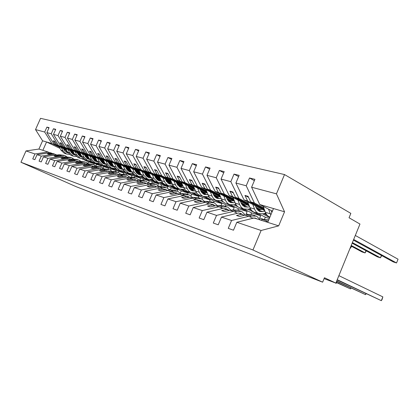 <?xml version="1.0" encoding="UTF-8"?>
<svg xmlns="http://www.w3.org/2000/svg" width="419" height="419" viewBox="0 0 419 419"><rect width="100%" height="100%" fill="white"/><g stroke="black" fill="none" stroke-linecap="round" stroke-linejoin="round"><path stroke-width="0.63" d="M272.397 211.181L259.738 204.514L251.604 187.214L276.451 193.84L284.517 174.561L350.844 213.376L349.048 217.76L359.968 224.06L335.834 283.092L324.447 277.745L322.625 282.181L252.95 249.986L261.11 230.487L236.835 222.274L233.483 230.214L228.261 228.36L231.576 220.494L221.489 217.079L218.226 224.794L213.287 223.044L216.529 215.403L233.488 211.391L237.301 213.297M284.517 174.561L40.538 118.331L35.521 129.586L44.702 132.032L46.897 127.104L48.887 128.078M95.92 165.945L96.58 164.437L89.373 161.001M74.331 153.831L71.078 152.28M66.574 150.138L54.056 144.167L55.58 144.618L53.229 140.826L54.549 141.203L56.911 145.005L58.461 145.461L51.228 133.776L53.459 128.748L55.523 129.764M46.897 127.104L49.075 127.648L46.87 132.614L54.056 144.167M93.777 164.767L94.244 163.703L87.754 160.613M44.702 132.032L51.867 143.528L59.357 147.09M73.205 154.407L74.592 154.344L73.341 153.752M66.846 150.657L63.746 149.18M103.074 168.103L103.708 166.662L96.721 163.326M81.564 156.083L78.133 154.443M73.519 152.238L60.729 146.126L62.311 146.592L59.938 142.738L61.31 143.125L63.688 146.996L65.296 147.467L58 135.578L60.268 130.461L62.41 131.519M53.459 128.748L55.722 129.319L53.475 134.373L60.729 146.126M100.827 166.951L101.283 165.903L94.647 162.74M81.558 156.486L80.207 155.842M73.796 152.783L70.528 151.222M66.034 149.075L58.461 145.461M110.548 170.198L111.082 168.967L104.305 165.72M89.079 158.424L85.46 156.69M80.731 154.422L67.653 148.158L69.297 148.64L66.899 144.717L68.323 145.126L70.727 149.059L72.398 149.552L65.034 137.453L67.344 132.236L69.564 133.336M60.268 130.461L62.614 131.047L60.331 136.201L67.653 148.158M108.102 169.271L108.573 168.187L101.875 164.976M98.947 163.578L98.475 163.352M88.786 158.712L87.33 158.015M81.014 154.993L77.567 153.338M72.958 151.133L65.296 147.467M120.494 174.011L118.242 172.471L118.734 171.361L112.083 168.166M96.889 160.865L93.076 159.031M88.215 156.696L74.844 150.269L76.551 150.772L74.132 146.776L75.614 147.2L78.034 151.207L79.772 151.715L72.34 139.407L74.692 134.08L77.002 135.232M67.344 132.236L69.779 132.849L67.454 138.102L74.844 150.269M115.649 171.654L116.131 170.549L109.364 167.301M107.426 166.369L106.274 165.814M96.291 161.022L94.715 160.268M88.509 157.287L84.868 155.538M80.149 153.27L72.398 149.552M126.182 174.959L126.669 173.843L119.813 170.538M104.776 163.29L100.989 161.462M95.998 159.058L82.313 152.458L84.088 152.982L81.647 148.918L83.187 149.358L85.633 153.433L87.44 153.962L79.94 141.433L82.339 136.002L84.738 137.202M74.692 134.08L77.227 134.719L74.86 140.077L82.313 152.458M123.485 174.105L123.966 173L114.371 168.375M104.08 163.42L102.383 162.603M96.302 159.676L92.458 157.822M87.613 155.491L79.772 151.715M134.399 177.572L134.902 176.42L127.984 173.068M123.956 171.12L123.589 170.947M112.91 165.777L109.228 163.997M104.09 161.514L90.085 154.742L91.929 155.281L89.472 151.144L91.07 151.605L93.537 155.753L95.417 156.303L87.854 143.544L90.295 137.998L92.793 139.255M82.339 136.002L84.973 136.662L82.564 142.13L90.085 154.742M131.556 176.802L132.1 175.54L122.788 171.041M112.177 165.919L110.354 165.034M104.404 162.158L100.345 160.199M95.375 157.801L87.44 153.962M142.952 180.259L143.455 179.091L136.468 175.702M133.41 174.215L132.409 173.728M121.369 168.37L117.802 166.642M112.512 164.075L98.172 157.115L100.094 157.675L97.611 153.464L99.282 153.941L101.765 158.167L103.723 158.743L96.098 145.739L98.58 140.082L101.183 141.392M90.295 137.998L93.039 138.689L90.588 144.272L98.172 157.115M139.841 179.809L140.548 178.18L131.535 173.812M120.599 168.511L118.635 167.563M112.842 164.751L108.552 162.672M103.446 160.199L95.417 156.303M151.83 183.077L152.348 181.872L145.293 178.436M143.418 177.52L141.585 176.629M130.173 171.067L126.737 169.396M121.29 166.741L106.594 159.581L108.594 160.173L106.096 155.878L107.835 156.376L110.338 160.681L112.381 161.284L104.692 148.033L107.222 142.251L109.935 143.623M98.58 140.082L101.445 140.8L98.942 146.498L106.594 159.581M149.222 183.024L148.515 182.799L149.321 180.924L140.632 176.698M129.366 171.219L127.381 170.25M121.63 167.453L117.095 165.248M111.847 162.692L103.723 158.743M160.975 186.214L161.598 184.763L151.149 179.657M139.344 173.885L136.06 172.277M130.44 169.527L115.372 162.158L117.461 162.771L114.942 158.398L116.754 158.916L119.279 163.305L121.41 163.929L113.659 150.426L116.241 144.513L119.075 145.959M107.222 142.251L110.213 142.999L107.662 148.824L115.372 162.158M157.754 185.397L158.45 183.779L150.102 179.704M138.495 174.037L136.777 173.194M130.791 170.276L125.993 167.93M120.599 165.296L112.381 161.284M168.915 189.273L170.386 189.744L171.23 187.775L161.126 182.815M148.913 176.818L145.796 175.289M139.993 172.439L124.532 164.845L126.716 165.489L124.171 161.027L126.067 161.572L128.612 166.044L130.838 166.699L123.029 152.925L125.663 146.88L128.617 148.394M116.241 144.513L119.363 145.299L116.76 151.249L124.532 164.845M167.375 188.094L167.951 186.754L159.953 182.831M148.012 176.975L146.598 176.284M140.355 173.22L135.274 170.727M129.728 168.009L121.41 163.929M179.987 192.787L180.406 192.923L181.265 190.912L171.533 186.115M158.901 179.887L155.973 178.442M149.971 175.482L134.101 167.652L136.379 168.323L133.818 163.777L135.803 164.342L138.364 168.904L140.69 169.585L132.823 155.533L135.51 149.353L138.6 150.945M125.663 146.88L128.921 147.698L126.271 153.789L134.101 167.652M177.316 191.09L177.845 189.844L170.198 186.078M157.942 180.044L156.884 179.526M150.348 176.305L144.964 173.655M139.249 170.842L130.838 166.699M190.991 195.919L191.729 194.186L182.396 189.561M169.334 183.093L166.615 181.741M160.404 178.667L144.099 170.585L146.482 171.287L143.906 166.647L145.98 167.239L148.562 171.895L150.992 172.612L143.073 158.267L145.817 151.94L149.049 153.616M135.51 149.353L138.919 150.212L136.212 156.439L144.099 170.585M187.607 194.369L188.162 193.07L180.83 189.446M168.307 183.25L167.684 182.941M160.697 179.484L155.088 176.708M149.201 173.796L140.69 169.585M202.047 199.02L202.655 197.6L193.746 193.169M180.249 186.445L177.766 185.208M171.324 182.003L154.564 173.66L157.062 174.393L154.47 169.658L156.638 170.276L159.236 175.027L161.786 175.776L153.815 161.132L156.617 154.653L160.006 156.418M145.817 151.94L149.389 152.835L146.624 159.215L154.564 173.66M198.365 197.763L198.931 196.438L191.75 192.871M184.784 189.409L184.407 189.22M171.214 182.663L165.673 179.908M159.602 176.891L150.992 172.612M213.496 202.508L214.067 201.172L205.609 196.94M191.672 189.959L189.456 188.854M182.763 185.502L165.526 176.876L168.145 177.64L165.536 172.806L167.81 173.456L170.423 178.311L173.094 179.096L165.081 164.138L167.94 157.497L171.497 159.361M156.617 154.653L160.362 155.596L157.539 162.127L165.526 176.876M209.61 201.277L210.176 199.952L202.754 196.249M196.993 193.369L195.935 192.84M182.218 185.989L176.755 183.255M170.491 180.128L161.786 175.776M225.406 206.3L225.998 204.901L217.995 200.874M203.639 193.646L201.733 192.688M194.767 189.179L177.022 180.249L179.767 181.055L177.143 176.116L179.536 176.797L182.16 181.757L184.968 182.579L176.907 167.291L179.835 160.482L183.564 162.457M167.94 157.497L171.874 158.482L168.988 165.18L177.022 180.249M221.274 205.169L221.929 203.629L214.449 199.873M209.867 197.569L208.007 196.637M193.74 189.467L188.367 186.769M181.898 183.517L173.094 179.096M237.892 210.238L238.495 208.809L230.9 204.964M222.232 200.575L221.777 200.345M216.199 197.517L214.643 196.731M207.368 193.044L189.089 183.789L191.975 184.632L189.341 179.589L191.855 180.306L194.489 185.371L197.438 186.24L189.346 170.612L192.342 163.625L196.26 165.715M179.835 160.482L183.967 161.519L181.018 168.386L189.089 183.789M233.294 209.699L234.231 207.478L226.695 203.671M223.516 202.063L220.677 200.628M205.813 193.117L200.554 190.456M193.866 187.078L184.968 182.579M250.981 214.35L251.589 212.904L244.151 209.112M236.342 205.132L235.143 204.519M229.382 201.586L228.245 201.005M220.619 197.119L201.775 187.508L204.807 188.398L202.168 183.239L204.812 183.993L207.457 189.179L210.558 190.09L202.44 174.1L205.504 166.93L209.631 169.145M192.342 163.625L196.689 164.714L193.672 171.764L201.775 187.508M247.886 214.334L246.157 213.79L247.121 211.506L239.532 207.646M238.233 206.986L233.985 204.828M218.488 196.946L213.35 194.332M206.436 190.813L197.438 186.24M264.551 219.058L265.327 217.199L257.675 213.271M251.264 209.977L249.2 208.924M243.25 205.865L242.596 205.53M234.572 201.413L215.125 191.425L218.32 192.363L215.675 187.089L218.461 187.88L221.112 193.185L224.385 194.144L216.246 177.782L219.383 170.413L223.725 172.769M205.504 166.93L210.087 168.077L206.996 175.315L215.125 191.425M263.3 219.231L259.654 218.074L260.639 215.733L247.98 209.254M231.801 200.968L226.815 198.412M219.65 194.741L210.558 190.09M267.076 215.151L264.007 213.564M249.284 205.949L229.193 195.553L232.566 196.542L229.916 191.143L232.859 191.981L235.509 197.407L238.961 198.423L230.822 181.668L234.032 174.095L238.615 176.603M219.383 170.413L224.212 171.628L221.054 179.065L229.193 195.553M269.736 217.545L262.708 213.915M245.806 205.2L240.988 202.712M233.561 198.878L224.385 194.144M264.813 210.747L244.041 199.91L247.608 200.958L244.953 195.427L248.064 196.312L250.714 201.869L254.364 202.943L246.225 185.779L249.52 177.981L254.364 180.668M234.032 174.095L239.139 175.372L235.902 183.024L244.041 199.91M260.56 209.657L255.936 207.248M248.226 203.241L238.961 198.423M35.521 129.586L42.586 140.805L38.915 149.059L48.106 152.003L34.95 153.956L32.745 158.911L34.84 159.66L37.061 154.669L41.308 156.104L54.638 154.092L56.35 154.894M52.789 153.647L50.275 152.699L37.061 154.669M41.308 156.104L39.067 161.158L41.24 161.933L43.497 156.847L47.907 158.34L61.41 156.266L63.19 157.099M59.493 155.805L56.884 154.815L43.497 156.847M47.907 158.34L45.624 163.489L47.886 164.29L50.18 159.11L54.763 160.66L68.438 158.518L70.287 159.382M66.448 158.036L63.74 157.01L50.18 159.11M54.763 160.66L52.438 165.908L54.784 166.741L57.125 161.456L61.886 163.07L75.745 160.854L77.667 161.76M73.676 160.362L70.863 159.293L57.125 161.456M61.886 163.07L59.519 168.422L61.965 169.292L64.343 163.902L69.297 165.578L83.339 163.29L85.34 164.232M81.186 162.776L78.264 161.666L64.343 163.902M69.297 165.578L66.888 171.041L69.428 171.942L71.853 166.443L77.012 168.187L91.242 165.819L93.322 166.804M89.001 165.285L85.958 164.128L71.853 166.443M77.012 168.187L74.556 173.765L77.206 174.707L79.673 169.087L85.047 170.905L99.471 168.459L101.639 169.486M97.135 167.904L93.971 166.694L79.673 169.087M85.047 170.905L82.548 176.603L85.308 177.583L87.822 171.848L93.427 173.744L108.044 171.203L110.307 172.277M105.614 170.627L102.315 169.37L87.822 171.848M93.427 173.744L90.876 179.562L93.756 180.584L96.323 174.723L102.173 176.703L116.99 174.074L119.347 175.194M114.455 173.471L111.009 172.157L96.323 174.723M102.173 176.703L99.575 182.653L102.582 183.721L105.2 177.729L111.313 179.793L126.334 177.064L128.79 178.243M123.678 176.441L120.085 175.063L105.2 177.729M111.313 179.793L108.657 185.879L111.805 186.994L114.471 180.867L120.866 183.03L136.091 180.191L138.663 181.427M133.321 179.542L129.565 178.101L114.471 180.867M120.866 183.03L118.158 189.252L121.447 190.42L124.176 184.151L130.864 186.413L146.304 183.459L148.991 184.758M143.398 182.784L139.469 181.275L124.176 184.151M130.864 186.413L128.104 192.787L131.55 194.007L134.331 187.586L141.344 189.959L156.994 186.89L159.812 188.251M153.951 186.177L149.84 184.596L134.331 187.586M141.344 189.959L138.521 196.485L142.135 197.768L144.979 191.19L152.338 193.678L168.202 190.477L171.156 191.912M165.013 189.739L160.702 188.073L144.979 191.19M152.338 193.678L149.457 200.371L153.249 201.717L156.156 194.971L163.887 197.585L179.966 194.248L183.072 195.762M176.614 193.473L172.094 191.724L156.156 194.971M163.887 197.585L160.938 204.446L164.929 205.865L167.899 198.946L176.027 201.696L192.331 198.208L195.589 199.805M188.807 197.396L184.051 195.558L167.899 198.946M176.027 201.696L173.01 208.735L177.211 210.228L180.249 203.126L188.812 206.022L205.336 202.372L208.762 204.069M201.623 201.529L196.626 199.585L180.249 203.126M188.812 206.022L185.727 213.25L190.153 214.827L193.264 207.525L202.293 210.584L219.032 206.761L222.646 208.557M215.12 205.876L209.856 203.823L193.264 207.525M202.293 210.584L199.135 218.016L203.802 219.671L206.991 212.171L216.529 215.403M229.355 210.464L223.804 208.29L206.991 212.171M244.387 215.308L238.521 213.004L221.489 217.079M251.604 187.214L254.925 179.337L249.52 177.981M263.713 207.845L254.364 202.943M259.738 204.514L273.497 208.552L267.72 222.358L254.082 217.99L236.835 222.274M324.086 278.619L335.834 283.092M48.106 152.003L49.761 152.773M46.87 132.614L51.228 133.776M53.475 134.373L58 135.578M60.331 136.201L65.034 137.453M67.454 138.102L72.34 139.407M74.86 140.077L79.94 141.433M82.564 142.13L87.854 143.544M90.588 144.272L96.098 145.739M98.942 146.498L104.692 148.033M107.662 148.824L113.659 150.426M116.76 151.249L123.029 152.925M126.271 153.789L132.823 155.533M136.212 156.439L143.073 158.267M146.624 159.215L153.815 161.132M157.539 162.127L165.081 164.138M168.988 165.18L176.907 167.291M181.018 168.386L189.346 170.612M193.672 171.764L202.44 174.1M206.996 175.315L216.246 177.782M221.054 179.065L230.822 181.668M235.902 183.024L246.225 185.779M38.915 149.059L26.004 150.929L34.95 153.956M26.004 150.929L20.95 162.253L252.95 249.986M51.788 153.181L47.457 153.831L48.761 154.255L53.098 153.6L54.638 154.092M80.642 156.565L79.432 155.988L80.825 155.727M74.147 153.469L70.879 151.914M66.391 149.772L55.58 144.618M101.283 165.903L96.58 164.437M81.097 156.549L79.788 155.92M73.985 153.155L70.717 151.594M66.223 149.452L56.911 145.005M58.451 155.318L54.067 155.983L55.418 156.428L59.812 155.753L61.41 156.266M87.812 158.785L86.906 158.351M81.375 155.706L77.929 154.061M73.325 151.856L62.311 146.592M108.573 168.187L103.708 166.662M88.299 158.77L86.89 158.094M81.207 155.376L77.761 153.726M73.157 151.526L63.688 146.996M65.369 157.534L60.928 158.225L62.331 158.681L66.783 157.984L68.438 158.518M95.249 161.085L94.731 160.838M88.88 158.031L85.246 156.287M80.527 154.024L69.297 148.64M116.131 170.549L111.082 168.967M95.773 161.079L94.265 160.351M88.713 157.691L85.073 155.947M80.354 153.679L70.727 149.059M72.555 159.833L68.056 160.545L69.517 161.022L74.027 160.304L75.745 160.854M96.684 160.451L92.845 158.607M88.006 156.282L76.551 150.772M123.966 173L118.734 171.361M103.535 163.473L102.016 162.745M96.511 160.095L92.667 158.246M87.828 155.915L78.034 151.207M80.024 162.226L75.467 162.965L76.981 163.457L81.553 162.719L83.339 163.29M104.802 162.975L100.749 161.016M95.783 158.623L84.088 152.982M132.1 175.54L126.669 173.843M111.595 165.966L110.37 165.374M104.619 162.598L100.56 160.639M95.595 158.241L85.633 153.433M87.791 164.714L83.172 165.474L84.753 165.992L89.378 165.227L91.242 165.819M113.25 165.605L108.966 163.53M103.865 161.058L91.929 155.281M140.548 178.18L134.902 176.42M119.975 168.558L119.096 168.134M113.062 165.212L108.772 163.132M103.671 160.666L93.537 155.753M95.872 167.307L91.195 168.092L92.84 168.627L97.533 167.836L99.471 168.459M121.887 168.265L117.524 166.144M112.282 163.599L100.094 157.675M149.321 180.924L143.455 179.091M128.696 171.256L128.251 171.041M121.861 167.935L117.325 165.73M112.083 163.185L101.765 158.167M104.3 170.004L99.56 170.821L101.272 171.376L106.023 170.559L108.044 171.203M142.429 176.666L142.146 176.53M130.718 170.957L126.444 168.873M121.054 166.243L108.594 160.173M158.45 183.779L152.348 181.872M131.032 170.779L126.234 168.438M120.845 165.809L110.338 160.681M113.083 172.817L108.275 173.665L110.066 174.246L114.885 173.398L116.99 174.074M152.217 179.542L152.521 179.861M152.134 179.741L151.751 179.557M139.915 173.765L135.74 171.722M130.194 169.004L117.461 162.771M167.951 186.754L161.598 184.763M140.412 173.655L135.526 171.261M129.979 168.548L119.279 163.305M122.248 175.755L117.378 176.629L119.247 177.242L124.129 176.357L126.334 177.064M161.786 182.715L162.939 183.072M149.504 176.692L145.451 174.697M139.737 171.89L126.716 165.489M177.845 189.844L171.23 187.775M162.687 182.81L162.284 182.611M150.023 176.577L145.22 174.215M139.517 171.408L128.612 166.044M131.823 178.824L126.889 179.73L128.843 180.369L133.792 179.452L136.091 180.191M172.419 185.994L173.827 186.429L172.785 185.916M159.519 179.746L155.596 177.813M149.703 174.901L136.379 168.323M188.162 193.07L181.265 190.912M160.063 179.625L155.355 177.3M149.473 174.393L138.364 168.904M141.837 182.029L136.835 182.977L138.878 183.642L143.895 182.689L146.304 183.459M183.543 189.425L179.542 189.053L177.85 188.031L176.001 185.795L173.859 181.045M169.983 182.946L166.207 181.071M160.126 178.054L146.482 171.287M198.931 196.438L191.729 194.186M170.549 182.815L165.95 180.531M159.885 177.52L148.562 171.895M152.317 185.387L147.247 186.371L149.389 187.068L154.47 186.078L156.994 186.89M180.924 186.287L177.321 184.491M171.036 181.359L157.062 174.393M210.176 199.952L202.655 197.6M181.521 186.151L177.043 183.915M170.784 180.793L159.236 175.027M163.295 188.906L158.157 189.933L160.404 190.661L165.557 189.629L168.202 190.477M192.384 189.791L188.969 188.079M182.469 184.821L168.145 177.64M221.929 203.629L214.067 201.172M193.007 189.639L188.67 187.466L191.886 190.802L195.542 190.991M182.207 184.224L170.423 178.311M174.817 192.599L169.611 193.662L171.968 194.432L177.185 193.358L179.966 194.248M204.388 193.463L201.188 191.85M194.458 188.456L179.767 181.055M234.231 207.478L225.998 204.901M205.043 193.306L200.863 191.195M194.186 187.822L182.16 181.757M186.911 196.474L181.637 197.585L184.114 198.397L189.404 197.27L192.331 198.208M216.99 197.323L214.03 195.82M207.049 192.279L191.975 184.632M247.121 211.506L238.495 208.809M217.676 197.15L213.68 195.118M206.766 191.609L194.489 185.371M199.633 200.549L194.285 201.712L196.899 202.56L202.257 201.387L205.336 202.372M230.22 201.377L227.538 200.004M220.289 196.302L204.807 188.398M260.639 215.733L251.589 212.904M230.948 201.188L227.156 199.25M219.996 195.589L207.457 189.179M213.025 204.839L207.609 206.059L210.359 206.955L215.79 205.724L219.032 206.761M250.567 208.95L250.059 208.688M244.141 205.645L241.773 204.425M234.226 200.544L218.32 192.363M269.354 218.461L265.327 217.199M244.906 205.441L241.349 203.608M233.922 199.779L221.112 193.185M227.145 209.364L221.661 210.637L224.563 211.585L230.062 210.296L233.488 211.391M266.217 213.983L264.913 213.308M258.801 210.144L256.789 209.097M248.923 205.022L232.566 196.542M259.607 209.919L256.318 208.212M248.603 204.205L235.509 197.407M238.788 213.093L242.046 214.135L236.499 215.476L239.568 216.476L245.136 215.125L248.755 216.283L231.576 220.494M248.755 216.283L252.783 218.315M264.436 209.751L247.608 200.958M264.106 208.882L250.714 201.869M273.497 208.552L284.543 211.794L278.672 225.867L261.11 230.487M276.451 193.84L284.543 211.794M267.72 222.358L278.672 225.867M20.95 162.253L76.268 186.733L322.625 282.181M42.853 150.321L46.561 141.973L51.867 143.528M42.586 140.805L46.561 141.973L60.011 148.363M159.592 186.319L158.335 185.916M94.244 163.703L88.571 161.928L87.901 163.457M88.571 161.928L81.752 158.691M67.485 151.914L64.432 150.463M248.546 197.323L244.953 195.427M233.32 192.923L229.916 191.143M218.901 188.765L215.675 187.089M205.231 184.821L202.168 183.239M192.258 181.081L189.341 179.589M179.924 177.525L177.143 176.116M168.181 174.147L165.536 172.806M156.994 170.926L154.47 169.658M146.32 167.857L143.906 166.647M136.128 164.924L133.818 163.777M126.386 162.122L124.171 161.027M117.058 159.445L114.942 158.398M108.123 156.879L106.096 155.878M99.56 154.417L97.611 153.464M91.342 152.06L89.472 151.144M83.449 149.793L81.647 148.918M75.865 147.619L74.132 146.776M68.569 145.524L66.899 144.717M61.546 143.508L59.938 142.738M54.779 141.57L53.229 140.826M337.227 279.693L381.321 300.669L337.117 279.96M382.851 296.882L381.987 299.726L381.321 300.669L382.851 296.882L338.877 275.655M268.72 219.975L267.5 219.587L262.414 219.483L260.655 220.095M268.406 220.719L265.505 221.651M353.406 240.113L393.258 261.917L396.536 262.964L353.673 239.464M398.05 259.209L396.536 262.964L398.05 259.209L355.307 235.457M270.81 214.978L268.537 209.149M269.92 217.1L269.496 216.937C267.652 216.11 266.29 214.57 265.41 212.328L263.289 206.729L264.771 207.164M263.289 206.729L263.551 206.525M271.156 210.527L271.868 212.443M336.693 280.997L365.53 294.646L336.593 281.243M366.196 293.782L365.53 294.646L365.934 293.656M255.354 215.754L252.044 214.711L247.006 214.58L245.272 215.167M260.388 220.012L256.653 216.162L251.599 216.042L249.619 216.717M252.248 218.042L255.878 218.289L256.92 218.901M252.882 217.911L253.176 218.215M336.206 282.186L350.446 288.895L336.117 282.411M351.112 288.11L350.446 288.895L350.823 287.973M240.48 211.061L237.4 210.087L232.414 209.935L230.696 210.5M245.429 215.115L241.768 211.464L236.766 211.323L234.708 212.004M333.388 282.16L330.581 281.091M336.682 282.678L336.022 283.396L336.373 282.532M226.375 206.604L223.5 205.698L218.566 205.53L216.874 206.069M231.162 210.348L227.653 207.007L222.699 206.845L220.577 207.531M224.71 208.578L226.915 209.023L228.381 209.977M212.972 202.377L210.296 201.529L205.415 201.34L203.744 201.864M217.608 205.834L214.24 202.775L209.343 202.592L207.164 203.278M211.338 204.294L213.517 204.739L215.177 205.86M352.143 243.198L377.325 256.831L380.452 257.826L352.389 242.601M381.693 255.59L380.452 257.826L381.421 255.443M265.73 213.077L263.122 213.81L258.628 213.564C256.789 212.747 255.433 211.234 254.548 209.023L252.793 204.477M255.291 212.533L254.008 212.134C252.175 211.317 250.819 209.814 249.934 207.62L247.807 202.152L249.038 202.518M255.391 205.829L256.14 207.782L259.45 211.464L263.048 211.663L264.955 211.129M257.821 210.38L261.975 209.264M350.996 246.011L362.1 251.966L365.09 252.919L351.216 245.466M366.306 250.861L365.09 252.919L365.997 250.693M250.379 208.599L248.158 209.207L243.706 208.94C241.883 208.133 240.532 206.651 239.647 204.493L237.887 200.052M240.606 207.981L239.328 207.583C237.51 206.777 236.159 205.305 235.274 203.163L233.137 197.82L234.148 198.119M240.464 201.387L241.218 203.288L244.513 206.897L248.074 207.106L249.577 206.698M242.978 205.912L247.142 204.839M350.122 248.142L350.399 248.226L350.143 248.09M351.593 246.33L350.399 248.226L351.248 246.147M235.834 204.336L233.964 204.833L229.554 204.556C227.747 203.754 226.401 202.304 225.516 200.193L223.751 195.856M226.663 203.66L225.396 203.267C223.594 202.471 222.248 201.026 221.363 198.931L219.226 193.709L220.038 193.95M226.307 197.171L227.061 199.03L230.345 202.566L233.87 202.786L235.001 202.487M228.9 201.665L233.064 200.638M222.044 200.277L220.473 200.68L216.115 200.387C214.324 199.601 212.983 198.177 212.098 196.113L210.333 191.876M213.412 199.549L212.161 199.161C210.375 198.376 209.034 196.961 208.149 194.914L206.012 189.807L206.64 189.99M212.868 193.164L213.622 194.982L216.885 198.449L221.174 198.475M215.523 197.621L219.687 196.642M200.235 198.355L197.731 197.564L192.908 197.359L191.258 197.862M204.713 201.56L201.487 198.747L196.642 198.548L194.421 199.234M198.622 200.224L200.78 200.664L202.047 201.434M208.94 196.406L207.641 196.726L203.325 196.427C201.555 195.647 200.224 194.248 199.339 192.232L197.574 188.089M200.806 195.642L199.564 195.259C197.794 194.484 196.464 193.096 195.584 191.09L193.447 186.094L193.908 186.23M200.088 189.357L200.837 191.132L204.079 194.531L208.039 194.646M202.796 193.777L206.955 192.834M188.1 194.526L185.764 193.788L180.992 193.568L179.363 194.055M192.431 197.506L189.341 194.914L184.554 194.699L182.291 195.38M186.513 196.343L189.65 197.349M196.474 192.709L195.422 192.965L191.153 192.651C189.393 191.886 188.073 190.514 187.188 188.54L185.434 184.48M190.043 192.054L187.204 191.373L184.978 189.639L183.611 187.45L181.479 182.558L181.794 182.647M187.922 185.732L188.67 187.471M190.676 190.106L194.783 189.215M176.535 190.87L174.346 190.184L169.632 189.954L168.024 190.42M180.715 193.651L177.761 191.258L173.031 191.033L170.732 191.708M174.922 192.646L178.08 193.641M184.606 189.173L183.763 189.372M178.504 188.503L175.765 187.827L173.56 186.125L172.387 184.37L170.25 179.238M176.326 182.281L177.069 183.978L180.264 187.251L183.637 187.503L180.201 186.455L182.904 185.827M179.123 186.607L180.201 186.455M165.495 187.387L163.452 186.743L158.791 186.502L157.162 186.968M169.533 189.98L166.71 187.77L162.033 187.534L159.712 188.199M163.74 189.121L167.034 190.1M173.288 185.795L168.464 185.617L167.102 184.852L164.95 182.422L162.818 177.771M167.49 185.114L164.84 184.444L162.656 182.768L161.488 181.05L159.241 175.985M165.259 178.981L166.003 180.647L169.171 183.857L172.282 184.161M168.092 183.26L171.581 182.579M154.951 184.061L153.035 183.454L148.431 183.203L146.744 183.674M158.848 186.486L156.151 184.439L151.531 184.192L149.96 184.632M153.076 185.753L156.481 186.722M153.396 185.748L153.914 186.162M162.478 182.564L157.879 182.338L154.009 178.447L152.275 174.639M156.963 181.867L154.752 181.369L150.892 177.499L148.797 172.916M154.69 175.833L155.428 177.462L158.571 180.615L161.441 180.961M157.549 180.06L160.765 179.468M144.869 180.877L143.073 180.311L138.521 180.05L136.788 180.526M148.63 183.15L146.053 181.249L141.486 180.992L139.936 181.422M142.889 182.537L145.424 182.956L146.446 183.527M143.392 182.527L143.675 182.731M152.155 179.468L147.755 179.196L143.916 175.378L142.193 171.643M146.891 178.766L144.759 178.269L140.936 174.472L138.862 170.004M144.581 172.822L145.314 174.419L148.431 177.515L151.081 177.881M147.467 177.001L150.431 176.488M135.211 177.829L133.53 177.3L129.036 177.028L127.261 177.509M138.851 179.966L136.39 178.201L131.875 177.934L130.346 178.347M133.153 179.458L135.772 179.871L136.877 180.5M146.435 175.603L146.074 175.681M142.271 176.499L138.061 176.195L134.258 172.439L132.545 168.778M137.249 175.791L135.196 175.304L131.404 171.57L129.351 167.212M134.908 169.941L135.636 171.502L138.726 174.545L141.166 174.933M137.814 174.068L140.548 173.628M125.962 174.912L124.385 174.409L119.944 174.136L118.132 174.613M129.481 176.923L127.125 175.278L122.667 175.001L121.154 175.404M124.522 176.483L127.491 177.447M137.044 172.759L136.494 172.874M132.813 173.655L128.769 173.314L125.003 169.627L123.301 166.034M128.01 172.942L126.025 172.46L122.269 168.794L120.237 164.541M125.637 167.181L126.365 168.71L129.424 171.701L131.671 172.094M128.56 171.256L131.079 170.879M117.095 172.109L115.613 171.643L111.224 171.361L109.38 171.837M118.242 172.471L113.837 172.193L112.344 172.581M115.675 173.649L118.488 174.519M128.036 170.03L127.318 170.177M123.746 170.921L119.86 170.554L116.131 166.924L114.439 163.405M118.362 170.088L117.226 169.737L113.507 166.128L111.501 161.975M116.749 164.531L117.472 166.034L120.499 168.972L122.573 169.37M119.687 168.558L122.002 168.239M108.579 169.423L102.849 168.695L100.984 169.176M111.868 171.219L109.715 169.779L105.358 169.496L103.886 169.873M107.18 170.926L109.851 171.717M119.384 167.406L118.514 167.584M115.047 168.291L111.307 167.904L107.615 164.337L105.934 160.88M109.904 167.464L108.778 167.118L105.09 163.567L103.111 159.508M108.217 161.991L108.935 163.462L111.936 166.353L113.837 166.746M111.166 165.966L113.298 165.699M100.398 166.841L94.809 166.133L92.918 166.615M103.587 168.548L101.524 167.191L97.218 166.903L95.768 167.27M99.02 168.312L101.55 169.03M111.072 164.892L110.071 165.091M106.688 165.762L103.095 165.353L99.434 161.849L97.763 158.455M101.775 164.945L100.66 164.599L97.009 161.111L95.05 157.141M100.026 159.55L100.738 160.996L103.708 163.839L105.452 164.222M102.98 163.473L104.939 163.258M92.536 164.358L87.073 163.672L85.162 164.148M95.621 165.976L93.647 164.709L89.394 164.41L87.922 164.777M91.18 165.798L93.568 166.448M91.436 165.814L91.913 166.139M103.074 162.467L101.958 162.687M98.659 163.326L95.192 162.907L91.567 159.456L89.912 156.125M93.956 162.52L92.85 162.179L89.237 158.749L87.304 154.868M92.149 157.204L92.856 158.623L95.799 161.42L97.391 161.792M95.108 161.079L96.909 160.906M84.968 161.97L79.636 161.305L78.002 161.708M87.964 163.51L86.068 162.315L81.867 162.017L80.359 162.389M83.533 163.379L85.89 163.97M83.915 163.4L84.617 163.892M95.38 160.137L94.155 160.372M90.933 160.98L87.592 160.55L84.004 157.156L82.36 153.883M86.429 160.189L85.34 159.854L81.763 156.47L79.846 152.673M84.57 154.946L85.272 156.339L88.189 159.089L89.635 159.45M87.529 158.77L89.184 158.639M77.683 159.67L72.471 159.026L71.078 159.361M80.584 161.137L78.772 160.011L74.619 159.707L73.084 160.084M76.158 161.053L78.494 161.582M76.677 161.074L77.546 161.703M87.969 157.895L86.654 158.141M83.501 158.722L80.275 158.282L76.719 154.941L75.09 151.72M79.181 157.942L78.102 157.607L74.561 154.281L72.67 150.562M77.279 152.773L77.971 154.14L80.857 156.847L82.171 157.193M80.233 156.549L81.752 156.455M70.664 157.455L65.563 156.826L64.191 157.156M73.482 158.859L71.738 157.79L67.637 157.486L66.071 157.863M69.067 158.811L71.371 159.288M69.706 158.838L70.455 159.356M76.342 156.544L73.22 156.093L69.706 152.804L68.088 149.641M72.194 155.779L71.13 155.449L67.621 152.17L65.752 148.525M70.251 150.678L70.937 152.024L73.796 154.69L74.985 155.014M78.285 154.69L78.547 154.642M63.898 155.318L58.906 154.705L57.55 155.025M66.631 156.659L64.961 155.653L60.907 155.344L59.315 155.721M62.232 156.648L64.505 157.078M62.976 156.675L63.541 157.041M73.933 153.642L72.466 153.909M69.434 154.438L66.422 153.988L62.939 150.746L61.331 147.64M65.453 153.689L64.4 153.359L60.928 150.138L59.079 146.566M63.473 148.656L64.154 149.981L66.988 152.605L68.056 152.909M66.427 152.343L67.689 152.307M71.298 152.642L71.686 152.568M267.264 221.028L262.414 219.483M265.41 212.328L270.286 213.81M251.599 216.042L247.006 214.58M236.766 211.323L232.414 209.935M222.699 206.845L218.566 205.53M209.343 202.592L205.415 201.34M249.934 207.62L254.548 209.023M258.408 210.249L263.048 211.663M235.274 203.163L239.647 204.493M243.675 205.766L248.074 207.106M221.363 198.931L225.516 200.193M229.691 201.513L233.87 202.786M208.149 194.914L212.098 196.113M216.398 197.469L220.368 198.679M196.642 198.548L192.908 197.359M195.584 191.09L199.339 192.232M203.749 193.62L207.531 194.772M184.554 194.699L180.992 193.568M183.611 187.45L187.188 188.54M191.698 189.954L195.301 191.048M173.031 191.033L169.632 189.954M172.199 183.978L175.613 185.015M162.033 187.534L158.791 186.502M161.305 180.662L164.562 181.657M169.224 183.119L172.219 184.03M151.531 184.192L148.431 183.203M150.892 177.499L154.009 178.447M158.728 179.924L161.325 180.715M141.486 180.992L138.521 180.05M140.936 174.472L143.916 175.378M148.682 176.87L150.919 177.546M131.875 177.934L129.036 177.028M131.404 171.57L134.258 172.439M139.066 173.943L140.962 174.519M122.667 175.001L119.944 174.136M122.269 168.794L125.003 169.627M129.848 171.135L131.425 171.617M113.837 172.193L111.224 171.361M113.507 166.128L116.131 166.924M120.997 168.443L122.29 168.841M105.358 169.496L102.849 168.695M105.09 163.567L107.615 164.337M112.502 165.861L113.528 166.175M97.218 166.903L94.809 166.133M97.009 161.111L99.434 161.849M104.336 163.379L105.117 163.614M89.394 164.41L87.073 163.672M89.237 158.749L91.567 159.456M96.485 160.99L97.03 161.153M81.867 162.017L79.636 161.305M81.763 156.47L84.004 157.156M88.922 158.686L89.263 158.791M74.619 159.707L72.471 159.026M74.561 154.281L76.719 154.941M67.637 157.486L65.563 156.826M67.621 152.17L69.706 152.804M60.907 155.344L58.906 154.705M60.928 150.138L62.939 150.746M269.496 216.937L269.936 217.073M255.878 218.289L254.831 217.953M241.014 213.533L239.977 213.203M226.915 209.023L225.883 208.693M213.517 204.739L212.501 204.414M254.008 212.134L258.628 213.564M239.328 207.583L243.706 208.94M225.396 203.267L229.554 204.556M212.161 199.161L216.115 200.387M200.78 200.664L199.774 200.34M199.564 195.259L203.325 196.427M188.65 196.783L187.654 196.464M187.565 191.541L191.153 192.651M177.09 193.086L176.1 192.771M176.121 187.99L179.542 189.053M166.055 189.556L165.076 189.241M165.196 184.606L168.464 185.617M155.507 186.183L154.543 185.874M154.752 181.369L157.879 182.338M145.424 182.956L144.466 182.653M144.759 178.269L147.755 179.196M135.772 179.871L134.824 179.568M135.196 175.304L138.061 176.195M126.517 176.912L125.585 176.609M126.025 172.46L128.769 173.314M117.65 174.074L116.723 173.775M117.226 169.737L119.86 170.554M109.134 171.35L108.217 171.057M108.778 167.118L111.307 167.904M100.948 168.731L100.047 168.443M100.66 164.599L103.095 165.353M93.086 166.217L92.19 165.929M92.85 162.179L95.192 162.907M85.518 163.792L84.633 163.51M85.34 159.854L87.592 160.55M78.227 161.462L77.353 161.184M78.102 157.607L80.275 158.282M71.209 159.215L70.345 158.942M71.13 155.449L73.22 156.093M64.437 157.052L63.583 156.779M64.4 153.359L66.422 153.988"/></g></svg>
